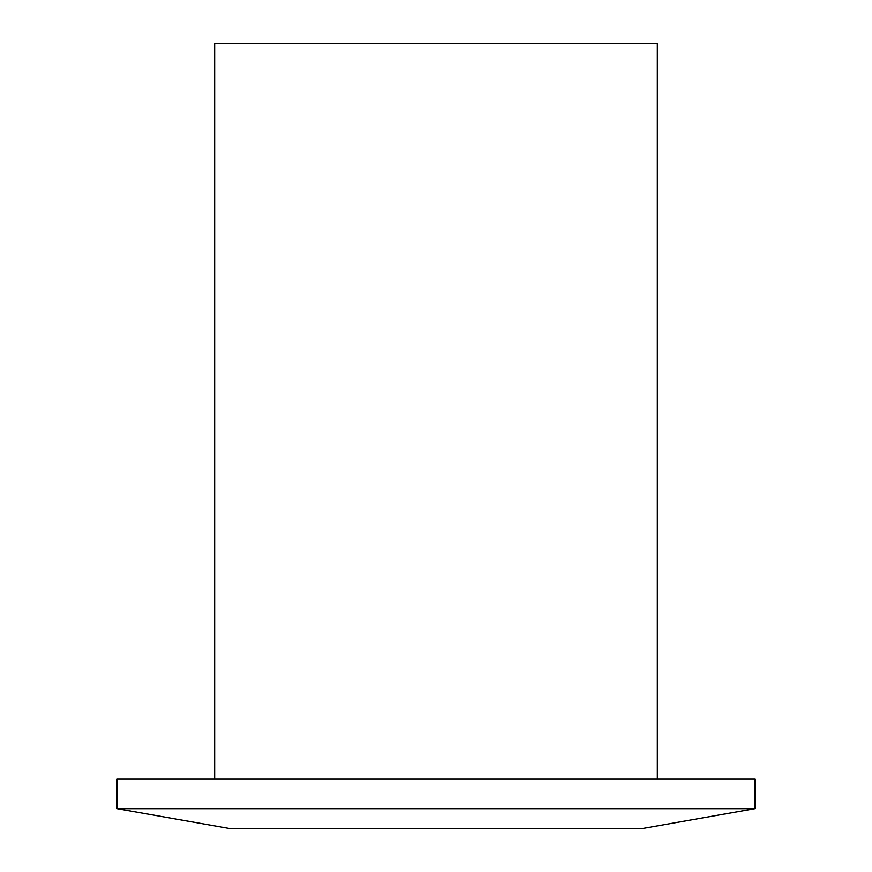 <?xml version="1.0" encoding="UTF-8"?>
<svg xmlns="http://www.w3.org/2000/svg" width="872" height="872" viewBox="0 0 872 872"><rect width="100%" height="100%" fill="white"/><g stroke="black" fill="none" stroke-linecap="round" stroke-linejoin="round"><path stroke-width="1.31" d="M657.335 778.881L657.335 43.6L214.665 43.6L214.665 778.881M117.131 808.693L754.869 808.693L754.869 778.881L117.131 778.881L117.131 808.693L228.922 828.4L643.078 828.4L754.869 808.693"/></g></svg>
